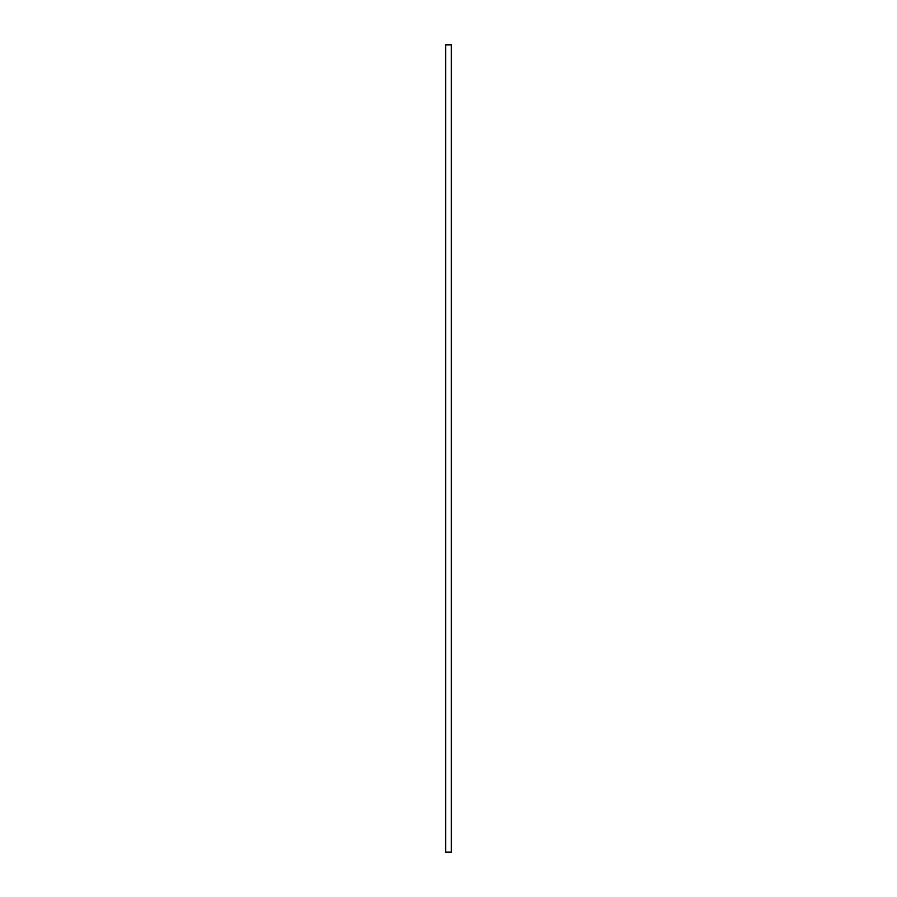 <?xml version="1.0" encoding="UTF-8"?>
<svg xmlns="http://www.w3.org/2000/svg" width="897" height="897" viewBox="0 0 897 897"><rect width="100%" height="100%" fill="white"/><g stroke="black" fill="none" stroke-linecap="round" stroke-linejoin="round"><path stroke-width="1.35" d="M445.529 44.85L451.471 44.85L451.471 852.15L445.529 852.15L445.529 44.85M445.742 44.85L445.742 852.15M451.258 44.85L451.258 852.15"/></g></svg>
